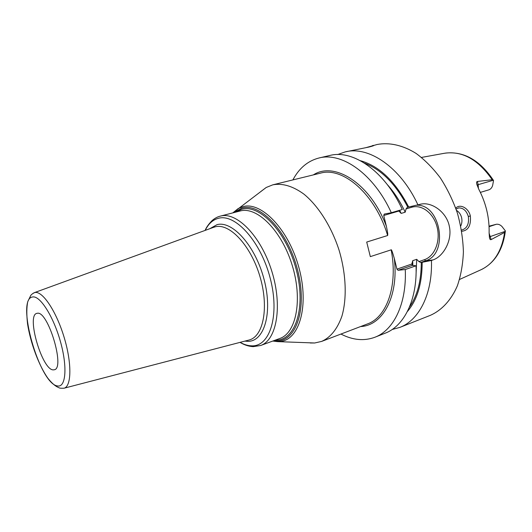 <?xml version="1.0" encoding="UTF-8"?>
<svg xmlns="http://www.w3.org/2000/svg" width="532" height="532" viewBox="0 0 532 532"><rect width="100%" height="100%" fill="white"/><g stroke="black" fill="none" stroke-linecap="round" stroke-linejoin="round"><path stroke-width="0.8" d="M421.524 157.425L444.326 153.289C462.075 150.596 478.035 159.407 492.2 179.716L493.423 180.328C479.931 160.252 463.971 151.168 445.563 153.076M481.819 269.378C495.073 262.462 502.926 249.674 505.373 231.028L504.602 232.418C501.762 251.337 493.789 263.832 480.675 269.897L459.562 279.46M493.536 180.548L492.692 185.196C492.034 187.656 490.717 189.219 488.735 189.884L480.376 192.385M489.054 226.173L496.369 224.258C498.344 224.012 500.213 224.757 501.969 226.492L505.387 230.921M489.108 233.182L491.162 239.586L504.602 232.418M491.162 239.586C490.311 240.018 489.733 239.274 489.427 237.358L489.114 232.737C489.46 217.688 486.035 203.231 478.84 189.352L476.965 184.764C476.339 182.689 476.486 181.592 477.41 181.465L478.162 184.664L493.284 180.262M492.2 179.716L477.41 181.465M455.764 208.198C459.754 203.49 468.612 207.839 470.348 215.979C471.166 225.428 468.293 230.536 461.729 231.307M365.471 147.783L377.155 144.485C389.291 142.204 402.777 145.136 416.064 153.409C424.802 159.866 432.915 168.059 440.396 177.994C447.319 188.754 452.998 200.484 457.42 213.179C460.991 226.14 462.986 239.014 463.405 251.809C462.893 264.231 460.878 275.583 457.354 285.857C451.123 300.221 441.693 310.296 430.408 315.316L399.858 327.393C419.017 320.237 432.602 294.076 431.445 260.461L432.915 259.949C443.209 256.637 452.373 240.743 449.407 226.679C446.96 212.587 432.443 201.987 421.397 204.022L407.279 207.334L406.076 208.923L411.715 207.261C422.175 204.122 433.952 213.671 437.191 227.45C440.582 241.176 434.784 256.191 424.476 259.669L418.923 261.578L416.696 259.317L412.719 260.673L411.841 264.012L412.327 265.375L416.044 265.794L405.264 269.531L398.082 270.289L396.939 269.139L411.841 264.012M417.953 204.9C400.523 167.008 368.496 145.675 345.148 151.913L337.627 154.559M387.336 184.637C394.298 192.365 400.25 201.555 405.191 212.208L406.076 208.923M407.406 311.499C417.194 300.048 422.122 283.649 422.175 262.296L420.726 262.476L418.923 261.578M391.319 212.72C373.683 173.871 341.877 151.833 319.02 157.984L329.774 155.484C352.836 149.299 384.736 171.045 402.292 209.502L391.319 212.72L384.25 214.083L383.732 215.493L386.392 226.293C388.134 234.672 387.762 234.313 387.642 235.516C375.519 194.386 342.98 166.376 320.384 173.179L272.823 184.823C282.465 183.015 292.819 186.1 303.865 194.087C318.262 205.851 331.37 226.452 339.044 250.08C346.152 273.887 347.077 298.286 341.916 316.148C337.361 328.995 330.605 337.421 321.641 341.411L314.691 342.987L310.229 342.987M416.523 205.232C440.775 203.643 448.988 254.09 425.62 260.786L420.726 262.476M387.642 235.516L366.708 242.053L370.325 256.63L391.173 249.84C391.406 249.169 392.45 252.028 394.305 258.426L396.939 269.139M398.701 210.552L398.88 211.038L383.732 215.493M398.88 211.038L401.155 213.405L405.191 212.208M398.082 270.289L412.327 265.375M319.02 157.984C307.835 160.857 299.124 168.172 292.886 179.909M340.939 334.049C352.743 340.167 364.068 341.231 374.907 337.248C393.68 330.259 406.787 303.819 405.264 269.531M374.907 337.248L385.175 333.192C404.107 326.136 417.421 299.809 416.044 265.794M392.164 329.488L399.858 327.393M372.486 145.569L373.73 145.369C374.335 145.522 372.752 146.074 368.975 147.038L345.148 151.913M408.709 207.048C395.369 181.432 379.263 165.977 360.39 160.697M422.175 262.296L431.445 260.461M272.823 184.823L266.213 187.477L260.76 191.58M37.326 313.268C47.933 310.528 65.296 368.111 54.39 369.76L53.247 369.886C42.108 370.046 26.141 315.323 36.808 313.368L37.326 313.268M456.077 209.083L458.71 207.919C463.292 207.872 466.498 210.719 468.326 216.471C469.244 223.879 467.096 228.388 461.869 229.997L461.51 230.017M460.745 226.027C461.969 223.393 462.248 220.581 461.596 217.595C460.739 214.356 459.043 211.942 456.509 210.359M489.081 226.692L496.369 224.258M489.36 236.886L505.294 231.314M477.058 185.036L478.162 184.664L478.401 188.461M364.573 163.158C381.537 169.628 395.961 184.318 407.831 207.221M416.696 259.317L415.971 276.494M421.284 262.396C421.251 281.029 417.301 295.925 409.447 307.104M411.715 207.261L412.107 206.263M424.476 259.669L425.62 260.786L432.915 259.949M313.328 174.908C334.515 160.943 370.491 183.54 386.392 226.293M394.305 258.426C398.92 296.597 382.621 325.677 360.603 326.555M399.665 210.273L401.155 213.405M412.719 260.673L412.812 265.335M321.641 341.411L367.393 323.961C386.731 317.351 398.155 285.744 391.173 249.84M232.79 212.9L238.203 208.551L242.811 206.682C261.232 201.143 288.71 229.385 298.991 267.922C309.511 306.405 299.09 340.513 279.666 341.564L272.743 341.059M233.588 212.687L241.96 208.072C260.381 202.532 287.925 231.553 297.641 270.203C307.616 308.806 296.178 341.704 276.427 340.979L273.521 340.779M275.297 340.121L275.662 340.128C295.08 340.806 306.279 308.407 296.464 270.449C286.901 232.444 259.842 203.862 241.714 209.269L235.423 212.215M205.113 230.409C206.33 227.37 208.63 224.118 212.022 220.647C214.709 218.306 217.455 216.803 220.261 216.138L220.361 216.112C236.64 211.423 260.973 236.062 271.786 271.167C282.785 306.219 276.68 340.227 260.594 345.514L279.832 338.465C296.304 333.019 302.888 299.336 292.061 264.85C281.428 230.296 256.883 206.197 240.205 210.978L239.992 211.038M205.212 230.369C208.398 223.826 212.793 219.802 218.406 218.3C235.29 213.352 260.866 241.468 270.269 278.429C279.912 315.35 269.937 346.691 251.802 345.847C248.025 345.787 244.135 344.623 240.125 342.355M244.886 341.112L247.639 341.338C264.111 341.936 272.943 313.255 264.151 279.712C255.593 246.13 232.464 220.368 217.056 224.65L209.834 228.687M248.371 340.207L249.295 339.961C263.533 336.237 269.159 306.957 259.842 276.168C250.698 245.325 229.558 222.981 215.307 226.792L213.219 227.45M33.13 293.238L35.012 292.5C42.62 290.944 56.226 311.187 64.026 336.989C71.92 362.757 71.621 386.185 64.166 388.187L248.112 340.274M57.769 385.966C39.707 385.055 15.095 298.239 32.738 296.969C40.099 295.506 53.486 316.527 60.462 341.677C67.551 366.827 65.875 387.422 57.769 385.966M470.348 215.979L468.326 216.471M420.366 204.222L421.397 204.022M272.77 341.052L277.571 341.624L314.691 342.987M232.817 212.886L266.213 187.477M220.261 216.138L240.098 211.005M240.018 342.382C244.294 344.969 248.683 346.392 253.192 346.645L260.594 345.514M212.973 227.543L34.387 292.647C32.292 293.797 31.036 294.821 30.603 295.732L27.764 301.657C26.593 307.203 26.52 314.618 27.551 323.902C30.563 343.233 38.909 365.617 47.927 378.325C53.699 385.401 56.818 386.831 58.773 387.602C59.271 388.174 61.074 388.367 64.166 388.187M458.311 207.992L458.71 207.919"/></g></svg>
